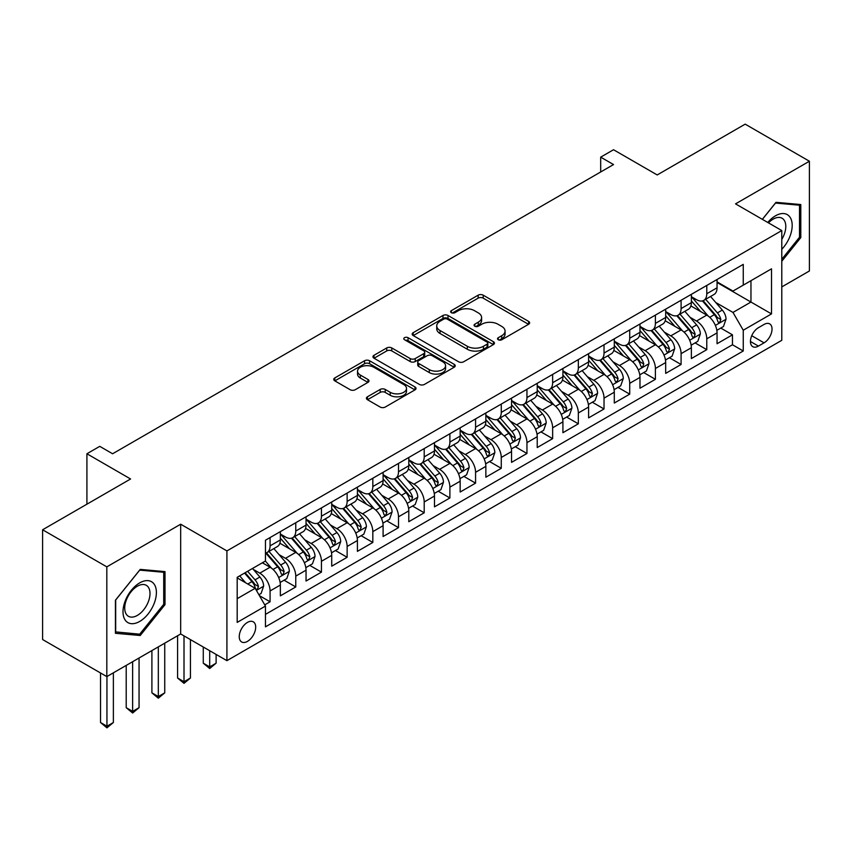 <?xml version="1.0" encoding="UTF-8"?>
<svg xmlns="http://www.w3.org/2000/svg" width="852" height="852" viewBox="0 0 852 852"><rect width="100%" height="100%" fill="white"/><g stroke="black" fill="none" stroke-linecap="round" stroke-linejoin="round"><path stroke-width="1.28" d="M498.26 339.756A2.492 1.438 0 0 0 501.785 339.756L528.581 324.292A3.568 2.055 0 0 0 529.625 322.833A3.568 2.055 0 0 0 528.581 321.385L483.19 295.175A3.568 2.055 0 0 0 478.153 295.175L451.358 310.65A2.492 1.438 0 0 0 450.623 311.662A2.492 1.438 0 0 0 451.358 312.684A2.492 1.438 0 0 0 454.883 312.684L458.355 310.682A11.406 6.592 0 0 1 474.489 310.682L478.27 312.865A11.406 6.592 0 0 1 481.614 317.519A11.406 6.592 0 0 1 478.27 322.184L474.809 324.186A2.492 1.438 0 0 0 474.074 325.208A2.492 1.438 0 0 0 474.809 326.22A2.492 1.438 0 0 0 478.334 326.22L481.806 324.218A11.406 6.592 0 0 1 497.941 324.218L501.721 326.401A11.406 6.592 0 0 1 505.066 331.066A11.406 6.592 0 0 1 501.721 335.72L498.26 337.722A2.492 1.438 0 0 0 497.525 338.745A2.492 1.438 0 0 0 498.26 339.756L498.26 337.722M247.463 641.386A11.63 6.709 120 0 0 255.057 631.14A11.63 6.709 120 0 0 253.278 621.822A11.63 6.709 120 0 0 247.463 622.397A11.63 6.709 120 0 0 239.87 632.642A11.63 6.709 120 0 0 241.648 641.961A11.63 6.709 120 0 0 247.463 641.386M367.457 396.787A3.568 2.055 0 0 0 366.413 398.246A3.568 2.055 0 0 0 367.457 399.705L380.184 407.054A3.568 2.055 0 0 0 385.232 407.054L414.988 389.875A3.568 2.055 0 0 0 416.032 388.416A3.568 2.055 0 0 0 414.988 386.968L369.598 360.758A3.568 2.055 0 0 0 364.549 360.758L334.804 377.937A3.568 2.055 0 0 0 333.76 379.396A3.568 2.055 0 0 0 334.804 380.855L350.183 389.726A3.568 2.055 0 0 0 355.22 389.726L367.957 382.378A3.568 2.055 0 0 0 369.001 380.919A3.568 2.055 0 0 0 367.957 379.47L360.332 375.061A9.542 5.506 0 0 1 357.542 371.174A9.542 5.506 0 0 1 363.421 366.083A9.542 5.506 0 0 1 373.826 367.276L403.699 384.529A9.542 5.506 0 0 1 406.5 388.416A9.542 5.506 0 0 1 400.61 393.507A9.542 5.506 0 0 1 390.216 392.314L385.232 389.439A3.568 2.055 0 0 0 380.184 389.439L367.457 396.787L367.457 399.705M781.785 286.922L809.4 270.979L809.4 161.23L745.181 124.147L657.201 174.948L613.525 149.728L600.681 157.151L613.525 164.564L112.602 453.765L99.759 446.352L86.915 453.765L86.915 504.192M106.819 566.857L106.819 676.605L180.677 633.973L180.677 524.214L106.819 566.857L42.6 529.774L130.58 478.984L86.915 453.765M180.677 524.214L226.92 550.914L781.785 230.562L781.785 340.31L226.92 660.662L226.92 550.914M809.4 161.23L735.542 203.862L781.785 230.562M458.61 361.78A3.568 2.055 0 0 0 463.648 361.78L493.404 344.602A3.568 2.055 0 0 0 494.448 343.143A3.568 2.055 0 0 0 493.404 341.695L448.014 315.485A3.568 2.055 0 0 0 442.976 315.485L413.22 332.663A3.568 2.055 0 0 0 412.176 334.122A3.568 2.055 0 0 0 413.22 335.571L458.61 361.78M405.52 340.299A2.492 1.438 0 0 1 408.055 340.651L454.148 367.265L424.445 384.412A3.568 2.055 0 0 1 419.397 384.412L374.007 358.213L374.007 355.305A3.568 2.055 0 0 0 372.963 356.754A3.568 2.055 0 0 0 374.007 358.213M374.007 355.305L386.744 347.946A3.568 2.055 0 0 1 391.782 347.946L410.195 358.575A3.568 2.055 0 0 0 415.233 358.575L423.678 353.697A3.568 2.055 0 0 0 424.733 352.249A3.568 2.055 0 0 0 423.678 350.79L404.519 339.724A2.492 1.438 0 0 1 403.784 338.702A2.492 1.438 0 0 1 405.328 337.371A2.492 1.438 0 0 1 408.055 337.69L454.191 364.326A3.568 2.055 0 0 1 455.234 365.785A3.568 2.055 0 0 1 454.191 367.244L454.191 364.326M106.819 676.605L42.6 639.532L42.6 529.774M264.738 604.867L270.073 601.789L259.413 595.633M253.342 569.434L259.796 573.162A14.527 8.392 60 0 1 270.073 590.958L280.351 585.026L280.351 595.857L295.761 586.953L284.067 580.201M279.03 554.609L285.484 558.326A14.527 8.392 60 0 1 295.761 576.122L306.038 570.19L306.038 581.021L321.449 572.118L309.755 565.377M304.718 539.774L311.172 543.501A14.527 8.392 60 0 1 321.449 561.298L331.726 555.366L331.726 566.186L347.137 557.293L335.443 550.541M330.416 524.938L336.859 528.666A14.527 8.392 60 0 1 347.137 546.462L357.414 540.53L357.414 551.361L372.825 542.458L361.142 535.716M356.104 510.114L362.547 513.841A14.527 8.392 60 0 1 372.825 531.637L383.102 525.705L383.102 536.526L398.512 527.633L386.829 520.881M381.792 495.278L388.235 499.006A14.527 8.392 60 0 1 398.512 516.802L408.79 510.87L408.79 521.701L424.2 512.798L412.517 506.045M407.48 480.453L413.923 484.17A14.527 8.392 60 0 1 424.2 501.966L434.477 496.034L434.477 506.865L449.888 497.962L438.205 491.221M433.167 465.618L439.611 469.345A14.527 8.392 60 0 1 449.888 487.142L460.165 481.21L460.165 492.03L475.576 483.137L463.893 476.385M458.855 450.783L465.298 454.51A14.527 8.392 60 0 1 475.576 472.306L485.853 466.374L485.853 477.205L501.264 468.302L489.58 461.56M484.543 435.958L490.997 439.685A14.527 8.392 60 0 1 501.264 457.481L511.541 451.549L511.541 462.37L526.951 453.477L515.268 446.725M510.231 421.122L516.685 424.85A14.527 8.392 60 0 1 526.951 442.646L537.229 436.714L537.229 447.545L552.639 438.642L540.956 431.889M535.919 406.297L542.373 410.014A14.527 8.392 60 0 1 552.639 427.81L562.916 421.878L562.916 432.709L578.338 423.817L566.644 417.065M561.606 391.462L568.06 395.19A14.527 8.392 60 0 1 578.338 412.986L588.604 407.054L588.604 417.874L604.025 408.981L592.332 402.229M587.294 376.637L593.748 380.354A14.527 8.392 60 0 1 604.025 398.15L614.292 392.218L614.292 403.049L629.713 394.146L618.019 387.404M612.982 361.802L619.436 365.529A14.527 8.392 60 0 1 629.713 383.325L639.98 377.393L639.98 388.214L655.401 379.321L643.707 372.569M638.67 346.966L645.124 350.694A14.527 8.392 60 0 1 655.401 368.49L665.678 362.558L665.678 373.389L681.089 364.486L669.395 357.744M664.358 332.142L670.812 335.858A14.527 8.392 60 0 1 681.089 353.665L691.366 347.733L691.366 358.554L706.777 349.661L706.777 338.83A14.527 8.392 -120 0 0 696.499 321.034L690.045 317.306M695.083 342.909L706.777 349.661M280.351 585.026A14.527 8.392 -120 0 0 270.073 567.23L262.363 562.778M306.038 570.19A14.527 8.392 -120 0 0 295.761 552.394L279.871 543.225M331.726 555.366A14.527 8.392 -120 0 0 321.449 537.569L305.559 528.389M357.414 540.53A14.527 8.392 -120 0 0 347.137 522.734L331.247 513.564M383.102 525.705A14.527 8.392 -120 0 0 372.825 507.898L356.935 498.729M408.79 510.87A14.527 8.392 -120 0 0 398.512 493.074L382.623 483.904M434.477 496.034A14.527 8.392 -120 0 0 424.2 478.238L408.31 469.069M460.165 481.21A14.527 8.392 -120 0 0 449.888 463.413L434.009 454.233M485.853 466.374A14.527 8.392 -120 0 0 475.576 448.578L459.697 439.408M511.541 451.549A14.527 8.392 -120 0 0 501.264 433.753L485.384 424.573M537.229 436.714A14.527 8.392 -120 0 0 526.951 418.918L511.072 409.748M562.916 421.878A14.527 8.392 -120 0 0 552.639 404.082L536.76 394.913M588.604 407.054A14.527 8.392 -120 0 0 578.338 389.257L562.448 380.088M614.292 392.218A14.527 8.392 -120 0 0 604.025 374.422L588.136 365.252M639.98 377.393A14.527 8.392 -120 0 0 629.713 359.597L613.823 350.417M665.678 362.558A14.527 8.392 -120 0 0 655.401 344.762L639.511 335.592M691.366 347.733A14.527 8.392 -120 0 0 681.089 329.926L665.199 320.757M764.063 324.442L758.408 327.711A11.257 6.507 120 0 0 751.049 337.626A11.257 6.507 120 0 0 752.774 346.657A11.257 6.507 120 0 0 758.408 346.093L764.063 342.834A11.257 6.507 120 0 0 771.422 332.908A11.257 6.507 120 0 0 769.686 323.888A11.257 6.507 120 0 0 764.063 324.442M237.186 598.668L255.174 588.285L265.451 606.081L265.451 626.848L743.253 350.992L743.253 330.225L732.976 312.428L715.733 302.481M265.451 606.081L237.186 622.397L237.186 577.315L265.451 560.999L265.451 540.232L743.253 264.376L743.253 285.143L771.507 268.827L771.507 313.909L743.253 330.225M280.351 534.002L285.484 536.973A14.527 8.392 60 0 0 292.747 537.687L303.024 531.755A14.527 8.392 -120 0 0 306.038 525.109L306.038 516.802M306.038 519.177L311.172 522.138A14.527 8.392 60 0 0 318.435 522.862L328.712 516.93A14.527 8.392 -120 0 0 331.726 510.273L331.726 501.966M331.726 504.341L336.859 507.313A14.527 8.392 60 0 0 344.123 508.026L354.4 502.094A14.527 8.392 -120 0 0 357.414 495.449L357.414 487.142M357.414 489.517L362.547 492.477A14.527 8.392 60 0 0 369.811 493.202L380.088 487.269A14.527 8.392 -120 0 0 383.102 480.613L383.102 472.306M383.102 474.681L388.235 477.652A14.527 8.392 60 0 0 395.509 478.366L405.776 472.434A14.527 8.392 -120 0 0 408.79 465.778L408.79 457.481M408.79 459.846L413.923 462.817A14.527 8.392 60 0 0 421.197 463.541L431.463 457.609A14.527 8.392 -120 0 0 434.477 450.953L434.477 442.646M434.477 445.021L439.611 447.982A14.527 8.392 60 0 0 446.885 448.706L457.151 442.774A14.527 8.392 -120 0 0 460.165 436.117L460.165 427.81M460.165 430.185L465.298 433.157A14.527 8.392 60 0 0 472.572 433.87L482.85 427.938A14.527 8.392 -120 0 0 485.853 421.293L485.853 412.986M485.853 415.361L490.997 418.321A14.527 8.392 60 0 0 498.26 419.046L508.537 413.113A14.527 8.392 -120 0 0 511.541 406.457L511.541 398.15M511.541 400.525L516.685 403.497A14.527 8.392 60 0 0 523.948 404.21L534.225 398.278A14.527 8.392 -120 0 0 537.229 391.632L537.229 383.325M537.229 385.69L542.373 388.661A14.527 8.392 60 0 0 549.636 389.385L559.913 383.453A14.527 8.392 -120 0 0 562.916 376.797L562.916 368.49M562.916 370.865L568.06 373.826A14.527 8.392 60 0 0 575.324 374.55L585.601 368.618A14.527 8.392 -120 0 0 588.604 361.962L588.604 353.655M588.604 356.029L593.748 359.001A14.527 8.392 60 0 0 601.011 359.714L611.289 353.782A14.527 8.392 -120 0 0 614.292 347.137L614.292 338.83M614.292 341.205L619.436 344.165A14.527 8.392 60 0 0 626.699 344.89L636.976 338.958A14.527 8.392 -120 0 0 639.98 332.301L639.98 323.994M639.98 326.369L645.124 329.341A14.527 8.392 60 0 0 652.387 330.054L662.664 324.122A14.527 8.392 -120 0 0 665.678 317.476L665.678 309.169M665.678 311.544L670.812 314.505A14.527 8.392 60 0 0 678.075 315.229L688.352 309.297A14.527 8.392 -120 0 0 691.366 302.641L691.366 294.334M265.451 614.388L732.464 344.762L732.464 334.825L717.054 343.729L717.054 332.898A14.527 8.392 -120 0 0 706.777 315.102L690.887 305.932M691.366 296.709L696.499 299.67A14.527 8.392 -120 0 0 703.763 300.394A14.527 8.392 -120 0 0 706.777 293.738L706.777 285.441M703.763 300.394L714.04 294.462A14.527 8.392 -120 0 0 717.054 287.806L717.054 279.509M270.073 537.569L270.073 545.866A14.527 8.392 60 0 1 267.059 552.522A14.527 8.392 60 0 1 265.451 553.108M267.059 552.522L277.337 546.59A14.527 8.392 -120 0 0 280.351 539.934L280.351 531.637M295.761 522.734L295.761 531.041A14.527 8.392 60 0 1 292.747 537.687M321.449 507.898L321.449 516.205A14.527 8.392 60 0 1 318.435 522.862M347.137 493.074L347.137 501.381A14.527 8.392 60 0 1 344.123 508.026M372.825 478.238L372.825 486.545A14.527 8.392 60 0 1 369.811 493.202M398.512 463.413L398.512 471.72A14.527 8.392 60 0 1 395.509 478.366M424.2 448.578L424.2 456.885A14.527 8.392 60 0 1 421.197 463.541M449.888 433.743L449.888 442.05A14.527 8.392 60 0 1 446.885 448.706M475.576 418.918L475.576 427.225A14.527 8.392 60 0 1 472.572 433.87M501.264 404.082L501.264 412.389A14.527 8.392 60 0 1 498.26 419.046M526.951 389.257L526.951 397.565A14.527 8.392 60 0 1 523.948 404.21M552.639 374.422L552.639 382.729A14.527 8.392 60 0 1 549.636 389.385M578.338 359.587L578.338 367.894A14.527 8.392 60 0 1 575.324 374.55M604.025 344.762L604.025 353.069A14.527 8.392 60 0 1 601.011 359.714M629.713 329.926L629.713 338.233A14.527 8.392 60 0 1 626.699 344.89M655.401 315.102L655.401 323.409A14.527 8.392 60 0 1 652.387 330.054M681.089 300.266L681.089 308.573A14.527 8.392 60 0 1 678.075 315.229M681.089 353.665L681.089 364.486M655.401 368.49L655.401 379.321M629.713 383.325L629.713 394.146M604.025 398.15L604.025 408.981M578.338 412.986L578.338 423.817M552.639 427.81L552.639 438.642M526.951 442.646L526.951 453.477M501.264 457.481L501.264 468.302M475.576 472.306L475.576 483.137M449.888 487.142L449.888 497.962M424.2 501.966L424.2 512.798M398.512 516.802L398.512 527.633M372.825 531.637L372.825 542.458M347.137 546.462L347.137 557.293M321.449 561.298L321.449 572.118M295.761 576.122L295.761 586.953M270.073 590.958L270.073 601.789M255.174 588.285L237.186 577.901M732.976 312.428L750.963 302.045L750.963 280.691L771.507 268.827M717.054 282.47L771.507 313.909M717.054 281.874L732.976 291.075L743.253 285.143M180.677 633.973L226.92 660.662M600.681 157.151L600.681 171.976M720.771 328.073L732.464 334.825M732.464 344.762L743.253 350.992M781.785 261.245L800.795 237.601L800.795 204.544L776.002 202.329L762.338 219.337M115.425 633.292L140.218 635.507L165 604.664L165 571.617L140.218 569.402L115.425 600.234L115.425 633.292M799.506 236.856L800.795 237.601M163.722 603.93L165 604.664M137.598 633.994L140.218 635.507M499.251 340.118L501.721 338.691A11.406 6.592 0 0 0 505.066 334.027L505.066 331.066M481.614 317.519L481.614 320.49A11.406 6.592 0 0 1 478.27 325.144L475.799 326.572M528.528 324.324L483.19 298.147A3.568 2.055 0 0 0 478.153 298.147L452.359 313.035M493.351 344.634L448.014 318.456A3.568 2.055 0 0 0 442.976 318.456L413.263 335.603M487.099 344.165A2.492 1.438 0 0 0 487.834 343.143A2.492 1.438 0 0 0 487.099 342.131L447.257 319.127A2.492 1.438 0 0 0 443.732 319.127L440.069 321.236A11.406 6.592 0 0 0 436.735 325.89A11.406 6.592 0 0 0 440.069 330.555L467.301 346.274A11.406 6.592 0 0 0 483.446 346.274L487.099 344.165L487.099 347.126A2.492 1.438 0 0 0 487.834 346.114L487.834 343.143M436.735 325.89L436.735 328.861A11.406 6.592 0 0 0 440.069 333.515L440.069 330.555M487.099 347.126L483.446 349.245A11.406 6.592 0 0 1 467.301 349.245L440.069 333.515M374.06 358.245L386.744 350.917L386.744 347.946M424.733 352.249L424.733 355.209A3.568 2.055 0 0 1 423.678 356.668L415.233 361.546A3.568 2.055 0 0 1 410.195 361.546L391.782 350.917A3.568 2.055 0 0 0 386.744 350.917M429.291 369.608A9.542 5.506 0 0 0 439.685 370.801A9.542 5.506 0 0 0 445.575 365.71A9.542 5.506 0 0 0 442.784 361.812L432.252 355.742A3.568 2.055 0 0 0 427.214 355.742L418.769 360.62A3.568 2.055 0 0 0 417.725 362.068A3.568 2.055 0 0 0 418.769 363.527L429.291 369.608L429.291 372.569A9.542 5.506 0 0 0 439.685 373.762A9.542 5.506 0 0 0 445.575 368.682L445.575 365.71M417.725 362.068L417.725 365.039A3.568 2.055 0 0 0 418.769 366.488L418.769 363.527M429.291 372.569L418.769 366.488M406.5 388.416L406.5 391.387A9.542 5.506 0 0 1 400.61 396.478A9.542 5.506 0 0 1 390.216 395.285L385.232 392.41A3.568 2.055 0 0 0 380.184 392.41L367.5 399.726M357.542 371.174L357.542 374.135A9.542 5.506 0 0 0 360.332 378.032L360.332 375.061M367.915 382.41L360.332 378.032M414.935 389.907L369.598 363.729A3.568 2.055 0 0 0 364.549 363.729L334.847 380.876M716.83 330.352L723.476 326.518L726.042 319.106A9.628 5.559 -120 0 0 722.294 310.064L710.557 296.475M708.204 316.039L694.284 299.925A27.797 16.05 -120 0 0 691.366 296.869M700.568 311.512L692.782 302.503A23.068 13.323 -120 0 0 691.366 300.948M702.453 300.916L714.327 314.665A9.628 5.559 60 0 1 717.757 321.289L718.46 322.439L719.759 322.248L720.845 319.511A9.628 5.559 -120 0 0 717.405 312.886L705.669 299.297M703.156 300.692L715.914 315.464A4.91 2.833 60 0 1 717.15 317.381L720.845 319.511M781.785 249.306A23.611 13.632 120 0 0 791.881 221.925A23.611 13.632 120 0 0 775.49 215.801A23.611 13.632 120 0 0 767.758 222.468M781.785 239.412A17.881 10.32 120 0 0 782.093 218.25A17.881 10.32 120 0 0 773.147 219.134A17.881 10.32 120 0 0 768.472 222.873M762.391 219.358L775.49 203.064L799.506 205.204L799.506 237.229L781.785 259.285M797.919 204.288L799.506 205.204M154.159 603.45A23.611 13.632 120 0 0 148.056 580.638A23.611 13.632 120 0 0 125.244 600.862A23.611 13.632 120 0 0 131.357 623.675A23.611 13.632 120 0 0 154.159 603.45M148.312 601.778A17.881 10.32 120 0 0 146.299 585.324A17.881 10.32 120 0 0 126.415 599.829A17.881 10.32 120 0 0 128.418 616.284A17.881 10.32 120 0 0 148.312 601.778M115.68 632.035L115.68 600.01L139.707 570.126L163.722 572.278L163.722 604.302L139.707 634.176L115.425 631.886M162.125 571.351L163.722 572.278M691.142 345.188L697.788 341.354L700.355 333.931A9.628 5.559 -120 0 0 696.606 324.9L684.87 311.31M682.516 330.874L668.596 314.75A27.797 16.05 -120 0 0 665.678 311.694M674.88 326.348L667.095 317.338A23.068 13.323 -120 0 0 665.678 315.783M676.765 315.751L688.64 329.49A9.628 5.559 60 0 1 692.069 336.125L692.772 337.264L694.071 337.083L695.157 334.346A9.628 5.559 -120 0 0 691.717 327.711L679.981 314.122M677.468 315.528L690.226 330.288A4.91 2.833 60 0 1 691.462 332.205L695.157 334.346M665.455 360.013L672.1 356.179L674.667 348.766A9.628 5.559 -120 0 0 670.918 339.724L659.182 326.135M656.828 345.699L642.909 329.586A27.797 16.05 -120 0 0 639.98 326.529M649.192 341.183L641.407 332.163A23.068 13.323 -120 0 0 639.98 330.619M651.077 330.576L662.952 344.325A9.628 5.559 60 0 1 666.381 350.96L667.084 352.1L668.383 351.919L669.47 349.171A9.628 5.559 -120 0 0 666.03 342.547L654.293 328.957M651.78 330.352L664.539 345.124A4.91 2.833 60 0 1 665.774 347.041L669.47 349.171M639.767 374.848L646.402 371.014L648.979 363.602A9.628 5.559 -120 0 0 645.23 354.56L633.483 340.97M631.14 360.534L617.221 344.421A27.797 16.05 -120 0 0 614.292 341.364M623.504 356.008L615.719 346.998A23.068 13.323 -120 0 0 614.292 345.443M625.389 345.411L637.264 359.15A9.628 5.559 60 0 1 640.693 365.785L641.396 366.924L642.696 366.743L643.782 364.006A9.628 5.559 -120 0 0 640.342 357.371L628.606 343.782M626.092 345.188L638.84 359.959A4.91 2.833 60 0 1 640.076 361.876L643.782 364.006M614.079 389.673L620.714 385.839L623.291 378.426A9.628 5.559 -120 0 0 619.542 369.385L607.796 355.795M605.452 375.359L591.533 359.246A27.797 16.05 -120 0 0 588.604 356.189M597.816 370.844L590.031 361.823A23.068 13.323 -120 0 0 588.604 360.279M599.702 360.236L611.576 373.985A9.628 5.559 60 0 1 615.006 380.62L615.708 381.76L617.008 381.579L618.094 378.842A9.628 5.559 -120 0 0 614.654 372.207L602.918 358.617M600.404 360.013L613.152 374.784A4.91 2.833 60 0 1 614.388 376.701L618.094 378.842M588.391 404.508L595.026 400.674L597.593 393.262A9.628 5.559 -120 0 0 593.844 384.22L582.108 370.631M579.765 390.195L565.845 374.081A27.797 16.05 -120 0 0 562.916 371.025M572.129 385.668L564.343 376.659A23.068 13.323 -120 0 0 562.916 375.104M574.014 375.072L585.888 388.821A9.628 5.559 60 0 1 589.318 395.445L590.021 396.595L591.32 396.404L592.396 393.667A9.628 5.559 -120 0 0 588.966 387.042L577.23 373.453M574.717 374.848L587.465 389.62A4.91 2.833 60 0 1 588.7 391.537L592.396 393.667M562.703 419.344L569.338 415.51L571.905 408.087A9.628 5.559 -120 0 0 568.156 399.055L556.42 385.466M554.077 405.03L540.157 388.906A27.797 16.05 -120 0 0 537.229 385.849M546.441 400.504L538.656 391.483A23.068 13.323 -120 0 0 537.229 389.939M548.326 389.907L560.201 403.646A9.628 5.559 60 0 1 563.63 410.281L564.333 411.42L565.632 411.239L566.708 408.502A9.628 5.559 -120 0 0 563.278 401.867L551.542 388.278M549.018 389.683L561.777 404.444A4.91 2.833 60 0 1 563.012 406.361L566.708 408.502M537.016 434.169L543.651 430.335L546.217 422.922A9.628 5.559 -120 0 0 542.468 413.88L530.732 400.291M528.378 419.855L514.459 403.742A27.797 16.05 -120 0 0 511.541 400.685M520.753 415.329L512.968 406.319A23.068 13.323 -120 0 0 511.541 404.775M522.638 404.732L534.513 418.481A9.628 5.559 60 0 1 537.942 425.116L538.645 426.256L539.944 426.064L541.02 423.327A9.628 5.559 -120 0 0 537.591 416.703L525.854 403.113M523.33 404.508L536.089 419.28A4.91 2.833 60 0 1 537.324 421.197L541.02 423.327M511.328 449.004L517.963 445.17L520.529 437.747A9.628 5.559 -120 0 0 516.781 428.716L505.044 415.126M502.691 434.69L488.771 418.566A27.797 16.05 -120 0 0 485.853 415.52M495.065 430.164L487.28 421.154A23.068 13.323 -120 0 0 485.853 419.599M496.95 419.567L508.825 433.306A9.628 5.559 60 0 1 512.254 439.941L512.957 441.08L514.257 440.899L515.332 438.162A9.628 5.559 -120 0 0 511.903 431.527L500.167 417.938M497.643 419.344L510.401 434.105A4.91 2.833 60 0 1 511.637 436.032L515.332 438.162M485.64 463.829L492.275 459.995L494.842 452.582A9.628 5.559 -120 0 0 491.093 443.541L479.356 429.951M477.003 449.515L463.083 433.402A27.797 16.05 -120 0 0 460.165 430.345M469.377 445L461.582 435.979A23.068 13.323 -120 0 0 460.165 434.435M471.262 434.392L483.127 448.141A9.628 5.559 60 0 1 486.567 454.776L487.269 455.916L488.569 455.735L489.644 452.998A9.628 5.559 -120 0 0 486.215 446.363L474.479 432.773M471.955 434.169L484.713 448.94A4.91 2.833 60 0 1 485.949 450.857L489.644 452.998M459.952 478.664L466.587 474.83L469.154 467.418A9.628 5.559 -120 0 0 465.405 458.376L453.669 444.787M451.315 464.351L437.395 448.237A27.797 16.05 -120 0 0 434.477 445.181M443.679 459.824L435.894 450.815A23.068 13.323 -120 0 0 434.477 449.26M445.575 449.228L457.439 462.977A9.628 5.559 60 0 1 460.879 469.601L461.571 470.741L462.881 470.56L463.957 467.823A9.628 5.559 -120 0 0 460.527 461.188L448.791 447.609M446.267 449.004L459.026 463.776A4.91 2.833 60 0 1 460.261 465.693L463.957 467.823M434.264 493.489L440.899 489.666L443.466 482.243A9.628 5.559 -120 0 0 439.717 473.201L427.981 459.622M425.627 479.175L411.708 463.062A27.797 16.05 -120 0 0 408.79 460.005M417.991 474.66L410.206 465.639A23.068 13.323 -120 0 0 408.79 464.095M419.887 464.063L431.751 477.802A9.628 5.559 60 0 1 435.191 484.437L435.883 485.576L437.193 485.395L438.269 482.658A9.628 5.559 -120 0 0 434.839 476.023L423.103 462.434M420.579 463.839L433.338 478.6A4.91 2.833 60 0 1 434.573 480.517L438.269 482.658M408.577 508.325L415.212 504.49L417.778 497.078A9.628 5.559 -120 0 0 414.029 488.036L402.293 474.447M399.939 494.011L386.02 477.897A27.797 16.05 -120 0 0 383.102 474.841M392.303 489.485L384.518 480.475A23.068 13.323 -120 0 0 383.102 478.93M394.199 478.888L406.063 492.637A9.628 5.559 60 0 1 409.503 499.261L410.195 500.412L411.495 500.22L412.581 497.483A9.628 5.559 -120 0 0 409.152 490.858L397.415 477.269M394.891 478.664L407.65 493.436A4.91 2.833 60 0 1 408.885 495.353L412.581 497.483M382.889 523.16L389.524 519.326L392.09 511.903A9.628 5.559 -120 0 0 388.342 502.872L376.605 489.282M374.252 508.846L360.332 492.722A27.797 16.05 -120 0 0 357.414 489.676M366.616 504.32L358.83 495.31A23.068 13.323 -120 0 0 357.414 493.755M368.511 493.723L380.375 507.462A9.628 5.559 60 0 1 383.815 514.097L384.508 515.236L385.807 515.055L386.893 512.318A9.628 5.559 -120 0 0 383.464 505.683L371.728 492.094M369.204 493.5L381.962 508.261A4.91 2.833 60 0 1 383.198 510.188L386.893 512.318M357.201 537.985L363.836 534.151L366.403 526.738A9.628 5.559 -120 0 0 362.654 517.697L350.917 504.107M348.564 523.671L334.644 507.558A27.797 16.05 -120 0 0 331.726 504.501M340.928 519.156L333.143 510.135A23.068 13.323 -120 0 0 331.726 508.591M342.813 508.548L354.688 522.297A9.628 5.559 60 0 1 358.117 528.932L358.82 530.072L360.119 529.891L361.205 527.154A9.628 5.559 -120 0 0 357.776 520.519L346.04 506.929M343.516 508.325L356.274 523.096A4.91 2.833 60 0 1 357.51 525.013L361.205 527.154M209.698 650.726L209.698 666.892L216.12 663.186L216.12 654.432M216.12 663.186L209.698 668.532L203.277 663.186L203.277 647.019M203.277 663.186L209.698 666.892L209.698 668.532M331.503 552.82L338.148 548.986L340.715 541.574A9.628 5.559 -120 0 0 336.966 532.532L325.23 518.943M322.876 538.507L308.957 522.393A27.797 16.05 -120 0 0 306.038 519.337M315.24 533.98L307.455 524.97A23.068 13.323 -120 0 0 306.038 523.416M317.125 523.384L329 537.133A9.628 5.559 60 0 1 332.429 543.757L333.132 544.897L334.431 544.716L335.518 541.978A9.628 5.559 -120 0 0 332.088 535.344L320.341 521.754M317.828 523.16L330.587 537.932A4.91 2.833 60 0 1 331.822 539.848L335.518 541.978M184.011 635.901L184.011 681.728L190.433 678.022L190.433 639.607M190.433 678.022L184.011 683.357L177.589 678.022L177.589 635.752M177.589 678.022L184.011 681.728L184.011 683.357M305.815 567.645L312.46 563.822L315.027 556.399A9.628 5.559 -120 0 0 311.278 547.357L299.542 533.767M297.188 553.331L283.269 537.218A27.797 16.05 -120 0 0 280.351 534.161M289.552 548.816L281.767 539.795A23.068 13.323 -120 0 0 280.351 538.251M291.437 538.219L303.312 551.958A9.628 5.559 60 0 1 306.741 558.592L307.444 559.732L308.743 559.551L309.83 556.814A9.628 5.559 -120 0 0 306.39 550.179L294.654 536.59M292.14 537.985L304.899 552.756A4.91 2.833 60 0 1 306.134 554.673L309.83 556.814M158.323 646.87L158.323 696.563L164.745 692.846L164.745 643.164M164.745 692.846L158.323 698.193L151.901 692.846L151.901 650.577M151.901 692.846L158.323 696.563L158.323 698.193M280.127 582.48L286.773 578.646L289.339 571.234A9.628 5.559 -120 0 0 285.59 562.192L273.854 548.603M271.5 568.167L265.355 561.053M263.864 563.641L262.863 562.49M265.749 553.044L277.624 566.793A9.628 5.559 60 0 1 281.053 573.417L281.756 574.567L283.056 574.376L284.142 571.639A9.628 5.559 -120 0 0 280.702 565.014L268.966 551.425M266.452 552.82L279.211 567.592A4.91 2.833 60 0 1 280.446 569.509L284.142 571.639M132.635 661.706L132.635 711.388L139.057 707.682L139.057 658M139.057 707.682L132.635 713.017L126.213 707.682L126.213 665.412M126.213 707.682L132.635 711.388L132.635 713.017M258.901 594.739L261.085 593.482L263.651 586.059A9.628 5.559 -120 0 0 259.903 577.028L252.511 568.465M245.61 582.768L239.668 575.888M238.177 578.476L237.186 577.337M244.545 573.066L251.936 581.618A9.628 5.559 60 0 1 255.366 588.253L256.069 589.392L257.368 589.211L258.454 586.474A9.628 5.559 -120 0 0 255.014 579.839L247.634 571.287M245.142 572.725L253.523 582.417A4.91 2.833 60 0 1 254.759 584.344L258.454 586.474M106.947 676.531L106.947 726.223L113.369 722.517L113.369 672.824M113.369 722.517L106.947 727.853L100.525 722.517L100.525 672.973M100.525 722.517L106.947 726.223L106.947 727.853M259.796 573.162L270.073 567.23M285.484 558.326L295.761 552.394M311.172 543.501L321.449 537.569M336.859 528.666L347.137 522.734M362.547 513.841L372.825 507.898M388.235 499.006L398.512 493.074M413.923 484.17L424.2 478.238M439.611 469.345L449.888 463.413M465.298 454.51L475.576 448.578M490.997 439.685L501.264 433.753M516.685 424.85L526.951 418.918M542.373 410.014L552.639 404.082M568.06 395.19L578.338 389.257M593.748 380.354L604.025 374.422M619.436 365.529L629.713 359.597M645.124 350.694L655.401 344.762M670.812 335.858L681.089 329.926M696.499 321.034L706.777 315.102M706.777 293.738L717.054 287.806M270.073 545.866L280.351 539.934M295.761 531.041L306.038 525.109M321.449 516.205L331.726 510.273M347.137 501.381L357.414 495.449M372.825 486.545L383.102 480.613M398.512 471.72L408.79 465.778M424.2 456.885L434.477 450.953M449.888 442.05L460.165 436.117M475.576 427.225L485.853 421.293M501.264 412.389L511.541 406.457M526.951 397.565L537.229 391.632M552.639 382.729L562.916 376.797M578.338 367.894L588.604 361.962M604.025 353.069L614.292 347.137M629.713 338.233L639.98 332.301M655.401 323.409L665.678 317.476M681.089 308.573L691.366 302.641M706.777 338.83L717.054 332.898M751.741 335.72L764.063 342.834M750.442 341.503L758.408 346.093M501.721 338.691L501.721 335.72M474.809 326.22L474.809 324.186M478.27 325.144L478.27 322.184M451.358 312.684L451.358 310.65M478.153 298.147L478.153 295.175M483.19 298.147L483.19 295.175M528.581 324.292L528.581 321.385M413.22 335.571L413.22 332.663M442.976 318.456L442.976 315.485M448.014 318.456L448.014 315.485M493.404 344.602L493.404 341.695M467.301 349.245L467.301 346.274M483.446 349.245L483.446 346.274M391.782 350.917L391.782 347.946M410.195 361.546L410.195 358.575M415.233 361.546L415.233 358.575M423.678 356.668L423.678 353.697M408.055 340.651L408.055 337.69M380.184 392.41L380.184 389.439M385.232 392.41L385.232 389.439M390.216 395.285L390.216 392.314M367.957 382.378L367.957 379.47M334.804 380.855L334.804 377.937M364.549 363.729L364.549 360.758M369.598 363.729L369.598 360.758M414.988 389.875L414.988 386.968M715.371 325.411L725.979 319.287M694.284 299.925L695.605 299.158M717.405 312.886L722.294 310.064M709.737 317.317L714.327 314.665M689.673 340.246L700.291 334.122M668.596 314.75L669.917 313.994M691.717 327.711L696.606 324.9M684.049 332.142L688.64 329.49M663.985 355.082L674.603 348.947M642.909 329.586L644.229 328.819M666.03 342.547L670.918 339.724M658.362 346.977L662.952 344.325M638.297 369.906L648.915 363.783M617.221 344.421L618.541 343.654M640.342 357.371L645.23 354.56M632.674 361.802L637.264 359.15M612.609 384.742L623.227 378.618M591.533 359.246L592.854 358.479M614.654 372.207L619.542 369.385M606.986 376.637L611.576 373.985M586.922 399.567L597.54 393.443M565.845 374.081L567.166 373.314M588.966 387.042L593.844 384.22M581.298 391.473L585.888 388.821M561.234 414.402L571.841 408.278M540.157 388.906L541.478 388.15M563.278 401.867L568.156 399.055M555.611 406.297L560.201 403.646M535.546 429.238L546.153 423.103M514.459 403.742L515.79 402.975M537.591 416.703L542.468 413.88M529.912 421.133L534.513 418.481M509.858 444.062L520.465 437.939M488.771 418.566L490.102 417.81M511.903 431.527L516.781 428.716M504.224 435.958L508.825 433.306M484.17 458.898L494.778 452.774M463.083 433.402L464.415 432.635M486.215 446.363L491.093 443.541M478.536 450.793L483.127 448.141M458.482 473.723L469.09 467.599M437.395 448.237L438.716 447.47M460.527 461.188L465.405 458.376M452.849 465.629L457.439 462.977M432.795 488.558L443.402 482.434M411.708 463.062L413.028 462.306M434.839 476.023L439.717 473.201M427.161 480.453L431.751 477.802M407.107 503.394L417.714 497.259M386.02 477.897L387.34 477.131M409.152 490.858L414.029 488.036M401.473 495.289L406.063 492.637M381.419 518.218L392.026 512.095M360.332 492.722L361.653 491.966M383.464 505.683L388.342 502.872M375.785 510.114L380.375 507.462M355.731 533.054L366.339 526.919M334.644 507.558L335.965 506.791M357.776 520.519L362.654 517.697M350.097 524.949L354.688 522.297M330.043 547.879L340.651 541.755M308.957 522.393L310.277 521.626M332.088 535.344L336.966 532.532M324.41 539.774L329 537.133M304.356 562.714L314.963 556.59M283.269 537.218L284.589 536.451M306.39 550.179L311.278 547.357M298.722 554.609L303.312 551.958M278.657 577.539L289.275 571.415M280.702 565.014L285.59 562.192M273.034 569.445L277.624 566.793M256.388 590.404L263.587 586.251M255.014 579.839L259.903 577.028M247.783 584.025L251.936 581.618"/></g></svg>
